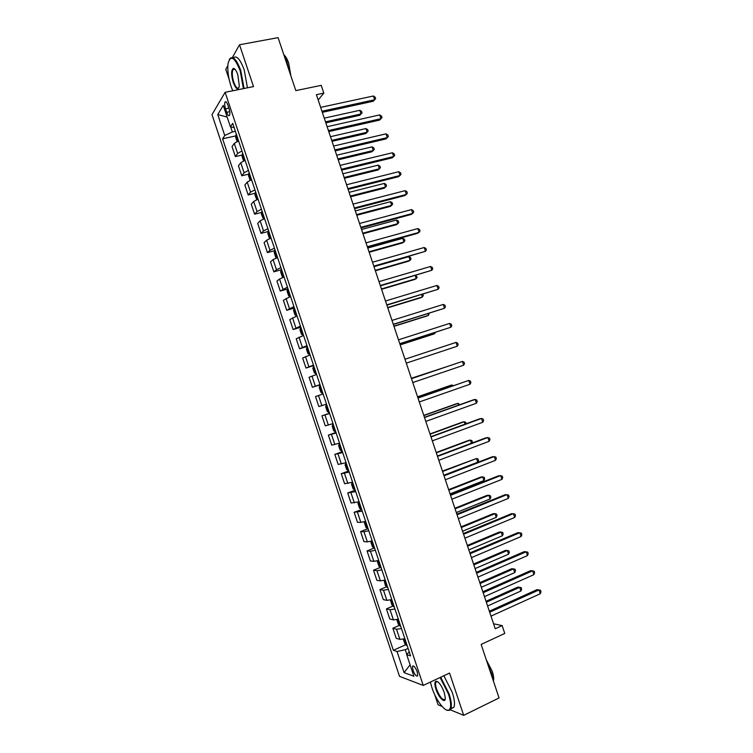 <?xml version="1.0" encoding="UTF-8"?>
<svg xmlns="http://www.w3.org/2000/svg" width="753" height="753" viewBox="0 0 753 753"><rect width="100%" height="100%" fill="white"/><g stroke="black" fill="none" stroke-linecap="round" stroke-linejoin="round"><path stroke-width="1.13" d="M234.465 68.796L234.418 69.295M417.218 671.808C415.279 667.073 413.708 665.247 412.503 666.339L413.002 670.302C414.931 675.027 416.503 676.853 417.717 675.77L417.218 671.808M434.65 694.511L438.086 704.78L442.077 706.436M211.998 114.625L399.523 676.354L423.242 685.437L225.128 92.308L211.998 114.625M227.83 65.643L225.778 69.314L229.11 79.272M450.209 709.787L463.688 715.35L499.06 697.946L481.148 644.417L504.764 633.442L502.129 625.592L493.554 623.785M225.128 92.308L253.507 86.586L239.52 44.756L232.376 57.529M239.52 44.756L278.092 37.65L295.825 90.614L321.22 85.362L323.818 93.137L316.411 94.69L495.229 628.774L502.129 625.592M225.542 108.818L226.709 112.319C227.83 115.322 228.79 116.31 229.59 115.294C230.126 113.807 229.938 111.566 229.044 108.573L227.858 105.043C226.738 102.05 225.787 101.062 224.996 102.069C224.46 103.575 224.639 105.825 225.542 108.818L228.893 108.121M230.663 126.89L232.357 131.954L224.752 135.512L222.587 138.806L393.358 650.291L405.763 644.709M224.752 135.512L217.758 114.56L223.264 105.42L230.418 126.843L234.145 127.586M409.256 651.9L406.686 654.639L410.601 655.919L232.724 123.332L230.418 126.843M406.686 654.639L413.905 676.269L404.088 672.636L397.029 651.496L393.358 650.291M463.688 715.35L449.55 673.06L423.242 685.437M318.18 99.98L323.818 93.137M235.378 131.295L232.357 131.954M408.088 648.408L405.255 649.688L406.846 654.461M222.587 138.806L235.783 135.907M238.579 140.867L234.277 143.39L232.046 146.609L235.369 156.586L242.221 155.033M404.869 638.77L399.918 639.401L396.229 638.318L392.868 628.256L399.363 625.385M398.328 619.182L393.405 619.888L389.772 618.966L386.411 608.904L392.972 606.08M391.786 599.595L386.882 600.376L383.315 599.623L379.954 589.571L386.59 586.766M385.244 580.017L380.369 580.874L376.858 580.29L373.497 570.237L380.209 567.47M378.712 560.439L373.865 561.371L370.401 560.966L367.04 550.914L373.836 548.175M372.18 540.88L367.351 541.887L363.953 541.642L360.593 531.599L367.473 528.888M365.647 521.321L360.847 522.394L357.496 522.328L354.145 512.285L361.722 509.583M359.115 501.762L351.049 503.023L347.698 492.98L355.087 490.203M352.583 482.221L344.61 483.718L341.26 473.684L348.808 470.907M346.06 462.681L338.163 464.422L334.812 454.398L342.38 451.678M339.537 443.15L331.725 445.136L328.374 435.112L335.96 432.448M333.014 423.619L325.287 425.85L321.936 415.825L329.541 413.228M326.491 404.107L318.848 406.582L315.507 396.558L323.103 393.96M319.978 384.595L312.41 387.306L320.044 384.802M312.41 387.306L309.069 377.291L316.589 374.448M313.464 365.083L305.982 368.048L313.634 365.6M305.982 368.048L302.64 358.033L310.076 354.945M306.951 345.589L299.553 348.79L307.224 346.399M299.553 348.79L296.211 338.784L303.563 335.452M300.438 326.096L293.124 329.541L300.814 327.216M293.124 329.541L289.783 319.536L297.059 315.959M293.934 306.612L286.695 310.302L294.357 308.043M286.695 310.302L283.363 300.296L290.554 296.484M287.43 287.128L280.276 291.063L287.448 289.011L287.072 291.147L288.615 295.778L290.009 296.673L287.448 289.011L287.947 288.681M280.276 291.063L276.935 281.067L279.57 279.015L284.05 277M280.925 267.663L276.464 269.706L273.857 271.833L280.963 269.856M273.857 271.833L270.515 261.837L273.094 259.625L277.546 257.535M274.421 248.198L269.988 250.316L267.437 252.613L274.497 250.711M267.437 252.613L264.096 242.617L266.618 240.235L271.042 238.07M267.927 228.733L263.512 230.926L261.018 233.392L268.03 231.566M261.018 233.392L257.686 223.406L260.143 220.855L264.548 218.615M261.432 209.287L257.037 211.546L254.608 214.181L261.573 212.421M254.608 214.181L251.267 204.195L253.676 201.475L258.053 199.168M254.938 189.841L250.57 192.175L248.189 194.98L255.116 193.286M248.189 194.98L244.857 184.993L247.21 182.104L251.558 179.732M248.443 170.394L244.104 172.814L241.779 175.778L248.669 174.159M241.779 175.778L238.447 165.801L240.744 162.742L245.064 160.295M241.948 150.967L237.637 153.452L235.369 156.586M329.626 413.472L321.936 415.825M336.149 432.994L328.374 435.112M342.671 452.525L334.812 454.398M349.194 472.056L341.26 473.684M355.717 491.596L347.698 492.98M362.249 511.146L354.145 512.285M368.782 530.705L363.972 531.75L360.593 531.599M375.314 550.264L370.476 551.234L367.04 550.914M381.846 569.833L376.989 570.736L373.497 570.237M388.388 589.411L383.503 590.23L379.954 589.571M394.93 608.989L390.016 609.742L386.411 608.904M401.471 628.586L396.53 629.254L392.868 628.256M397.029 651.496L405.255 649.688M227.171 117.101L217.758 114.56M404.088 672.636L410.084 664.824M322.322 112.338L373.243 101.241L374.646 99.773L321.955 111.237M373.375 95.989L375.163 97.175L375.672 98.681L374.646 99.773L373.375 95.989L320.656 107.368M237.091 141.489L235.67 137.225L236.338 134.166M325.842 122.852L359.736 115.313L361.045 113.948L359.821 110.296L324.261 118.136M237.317 137.102L237.929 138.957M325.503 121.845L361.045 113.948L362.061 112.875L361.572 111.416L359.821 110.296M328.769 131.587L379.568 120.094L380.99 118.692L328.43 130.57M379.719 114.908L381.498 116.056L382.006 117.572L380.99 118.692L379.719 114.908L327.131 126.702M335.217 150.854L385.884 138.947L387.334 137.62L334.906 149.913M386.073 133.836L387.833 134.947L388.341 136.462L387.334 137.62L386.073 133.836L333.607 146.044M341.664 170.122L392.209 157.819L393.687 156.549L341.382 169.265M392.417 152.765L394.167 153.847L394.676 155.353L393.687 156.549L392.417 152.765L340.083 165.396M243.577 160.907L242.089 156.445L242.786 153.461M332.026 141.329L365.836 133.526L367.172 132.227L365.939 128.565L330.473 136.679M243.765 156.408L244.367 158.252M331.715 140.387L367.172 132.227L368.17 131.116L367.68 129.657L365.939 128.565M250.109 180.315L248.509 175.665L249.224 172.757M338.21 159.796L371.944 151.748L373.29 150.506L372.067 146.854L336.685 155.231M250.212 175.713L250.815 177.548M337.928 158.939L373.29 150.506L374.288 149.358L373.799 147.899L372.067 146.854M256.782 199.667L254.928 194.905L255.672 192.062M344.403 178.282L378.053 169.971L379.427 168.794L378.194 165.133L342.897 173.783M256.66 195.018L257.262 196.853M344.14 177.492L379.427 168.794L380.406 167.618L379.917 166.159L378.194 165.133M348.121 189.389L398.544 176.691L400.031 175.487L347.858 188.617M398.77 171.703L400.511 172.748L401.02 174.263L400.031 175.487L398.77 171.703L346.568 184.749M263.446 219.038L261.357 214.134L262.129 211.367M350.587 196.768L384.162 188.203L385.555 187.083L384.331 183.421L349.11 192.344M263.117 214.332L263.71 216.167M350.352 196.062L385.555 187.083L386.524 185.878L386.035 184.419L384.331 183.421M243.407 88.619L240.188 70.791C234.597 57.002 230.55 54.602 228.037 63.591C227.321 70.17 228.3 77.728 231.002 86.256L232.743 90.774M229.326 59.468L229.524 59.092C232.733 55.298 236.48 59.111 240.772 70.509L244.066 88.487M237.826 74.763L239.322 86.04C238.033 90.576 236.009 89.4 233.242 82.491C231.086 74.735 231.124 70.038 233.336 68.401C234.842 68.457 236.338 70.575 237.826 74.763M234.767 69.05L232.959 69.577C231.839 72.392 232.122 76.608 233.806 82.218C235.68 87.282 237.374 89.108 238.899 87.706M283.627 54.188L286.865 61.548L289.067 70.424M284.032 54.894C285.792 56.428 287.354 59.186 288.719 63.167L290.827 75.686M233.279 57.887C236.546 55.082 240.179 59.073 244.188 69.841L247.455 87.809M430.396 682.067L431.949 687.743C435.893 700.026 445.089 712.357 448.854 710.088C451.367 708.253 451.245 702.907 448.477 694.031L440.091 677.502M440.703 677.22L449.117 693.908C451.292 700.638 451.875 705.552 450.868 708.639L449.494 710.352L446.567 710.032M444.232 692.421L445.324 698.031C445.475 704.319 438.66 697.824 435.968 689.268C434.585 684.854 434.528 682.18 435.789 681.249C438.5 681.267 441.314 684.995 444.232 692.421M435.789 682.293L437.418 681.521L435.789 682.293C435.309 683.743 435.582 686.021 436.589 689.146C440.034 697.504 442.924 700.798 445.239 699.029M488.048 665.031L491.653 673.502L493.535 681.446M486.316 659.882L492.198 671.187C493.535 675.29 493.959 678.519 493.46 680.863M443.846 675.742L452.271 692.393C454.445 699.113 455.019 704.027 453.993 707.123L450.736 708.95M354.578 208.675L404.869 195.564L406.385 194.434L354.343 207.979M405.114 190.65L406.846 191.657L407.354 193.173L406.385 194.434L405.114 190.65L353.044 204.11M270.101 238.428L269.32 238.004L267.776 233.383L268.576 230.691M356.781 215.264L390.27 206.435L391.682 205.381L390.459 201.719L355.322 210.915M269.555 233.628L270.167 235.482M356.574 214.624L391.682 205.381L392.652 204.138L392.162 202.679L390.459 201.719M361.035 227.961L411.204 214.454L412.738 213.391L360.828 227.35M411.467 209.598L413.19 210.576L413.698 212.082L412.738 213.391L411.467 209.598L359.529 223.481M276.746 257.827L275.749 257.253L274.214 252.631L275.033 250.015M362.974 233.759L396.389 224.676L397.819 223.688L396.596 220.027L361.544 229.486M276.012 252.952L276.615 254.806M362.786 233.204L397.819 223.688L398.77 222.417L398.281 220.949L396.596 220.027M367.492 247.248L417.539 233.336L419.101 232.348L367.313 246.73M417.83 228.554L419.534 229.496L420.042 231.011L419.101 232.348L417.83 228.554L366.014 242.852M283.382 277.245L282.187 276.511L280.643 271.889L281.49 269.339M369.168 252.264L402.497 242.927L403.956 241.995L402.733 238.334L367.765 248.066M282.394 272.351L283.072 274.139M369.008 251.784L403.956 241.995L404.898 240.687L404.408 239.228L402.733 238.334M373.959 266.553L425.454 251.304L373.808 266.11M424.184 247.511L425.887 248.424L426.396 249.94L425.454 251.304L424.184 247.511L372.509 262.232M375.371 270.779L408.615 261.178L410.093 260.312L408.87 256.651L373.987 266.656M288.926 291.618L289.529 293.482M375.229 270.374L410.093 260.312L411.025 258.976L410.536 257.507L408.87 256.651M380.416 285.858L431.817 270.28L380.293 285.5M430.547 266.487L432.231 267.362L432.74 268.877L431.817 270.28L430.547 266.487L379.004 281.622M294.404 308.024L293.51 310.424L295.054 315.046L296.993 315.761M296.494 316.015L297.021 315.855M381.573 289.293L414.734 279.438L416.24 278.638L415.214 275.57M295.392 310.961L295.995 312.824M381.46 288.964L416.24 278.638L417.153 277.264L415.844 275.391M386.882 305.172L438.18 289.256L386.788 304.899M436.909 285.462L438.585 286.3L439.093 287.815L438.18 289.256L436.909 285.462L385.489 301.012M300.871 327.376L299.948 329.692L301.492 334.323L303.45 335.113M302.951 335.349L303.478 335.189M387.767 307.817L420.861 297.708L422.377 296.964L421.586 294.602M301.849 330.313L302.461 332.177M387.682 307.563L422.377 296.964L423.29 295.562L422.838 294.225M393.348 324.496L444.543 308.241L393.292 324.298M443.272 304.438L444.938 305.247L445.447 306.763L444.543 308.241L443.272 304.438L391.993 320.42M307.337 346.728L306.386 348.978L307.93 353.609L309.916 354.475M309.408 354.691L309.935 354.522M393.979 326.35L426.979 315.978L428.523 315.3L427.968 313.643M308.316 349.674L308.918 351.529M393.913 326.171L428.523 315.3L429.219 313.248M399.824 343.82L450.915 327.226L399.787 343.707M449.635 323.423L451.292 324.195L451.8 325.72L450.915 327.226L449.635 323.423L398.488 339.819M313.803 366.09L312.834 368.264L314.377 372.895L316.392 373.836M315.874 374.034L316.401 373.865M400.182 344.883L433.107 334.257L434.669 333.635L434.349 332.685M314.782 369.036L315.394 370.9M400.144 344.78L434.669 333.635L435.46 332.327M456.007 342.417L457.655 343.161L458.163 344.676L457.278 346.22L406.291 363.125L457.278 346.22L456.007 342.417L404.982 359.237M322.331 393.386L320.825 392.2L319.272 387.56L319.733 385.696L322.293 393.358M319.733 385.696L320.27 385.461M321.249 388.407L321.86 390.27M411.486 378.655L462.38 361.421L463.65 365.224L412.785 382.543M411.477 378.618L462.38 361.421L464.008 362.127L464.516 363.643L463.65 365.224M326.209 405.01L325.72 406.865L327.263 411.496L329.334 412.588M445.842 366.984L411.354 378.26M328.76 412.719L326.2 405.048M327.724 407.787L328.327 409.641M446.209 366.862L411.364 378.298M417.99 398.083L468.752 380.425L470.023 384.228L419.299 401.97M417.953 397.97L468.752 380.425L470.371 381.093L470.879 382.618L470.023 384.228M333.202 424.184L332.167 426.179L333.72 430.81L335.8 431.977M332.675 424.372L333.212 424.221M452.233 386.044L451.894 385.018L450.266 385.461L417.567 396.822M334.2 427.167L334.803 429.031M453.419 385.63L451.894 385.018L417.604 396.925M424.504 417.52L475.124 399.438L476.404 403.241L425.803 421.407M424.428 417.322L473.364 399.852L475.124 399.438L476.734 400.078L477.242 401.594L476.404 403.241M339.669 443.555L338.624 445.494L340.168 450.125L342.276 451.367M339.151 443.743L339.688 443.611M458.624 405.114L458.04 403.382L456.403 403.759L423.779 415.374M341.702 451.461L339.132 443.781M340.676 446.557L341.278 448.421M459.857 404.672L458.04 403.382L423.845 415.562M431.008 436.966L481.506 418.461L482.777 422.264L432.307 440.853M430.914 436.674L479.717 418.8L481.506 418.461L483.106 419.063L483.614 420.579L482.777 422.264M346.145 462.926L345.072 464.808L346.625 469.448L348.761 470.766M345.618 463.114L346.164 463.001M465.015 424.184L464.196 421.746L462.54 422.066L430.001 433.944M347.152 465.956L347.764 467.82M466.248 423.732L465.778 422.32L464.196 421.746L430.085 434.208M437.521 456.412L487.888 437.484L489.158 441.296L438.82 460.299M437.399 456.036L486.08 437.757L489.469 438.048L489.977 439.573L489.158 441.296M352.611 482.306L351.529 484.141L353.082 488.782L355.237 490.165M352.093 482.504L352.649 482.409M471.416 443.263L470.361 440.119L468.667 440.373L436.213 452.515M353.637 485.356L354.239 487.219M471.952 443.065L472.413 442.133L471.924 440.665L470.361 440.119L436.326 452.854M444.035 475.868L494.269 456.516L495.54 460.328L445.334 479.755M443.884 475.407L492.434 456.723L495.841 457.052L496.349 458.568L495.54 460.328M358.55 501.94L357.986 503.475L359.539 508.115L361.12 509.612L358.56 501.94M443.828 475.237L477.75 462.182L476.517 458.502L442.435 471.086M360.113 504.764L360.725 506.628M477.75 462.182L478.56 460.478L478.07 459.01L476.517 458.502L442.576 471.5M450.548 495.323L500.651 475.557L501.931 479.369L451.856 499.22M450.369 494.787L498.797 475.698L502.213 476.056L502.722 477.571L501.931 479.369M364.951 521.528L364.443 522.817L365.996 527.458L368.208 529.001M450.068 493.893L483.915 480.565L482.682 476.884L480.951 477.016L448.656 489.666M366.598 524.182L367.21 526.046M483.915 480.565L484.716 478.833L484.217 477.364L482.682 476.884L448.826 490.165M457.071 514.788L507.033 494.599L508.313 498.411L458.37 518.685M456.864 514.177L505.159 494.674L508.586 495.06L509.094 496.585L508.313 498.411M371.342 541.125L370.909 542.16L372.462 546.81L374.693 548.429M456.318 512.558L490.081 498.957L488.848 495.276L487.097 495.342L454.878 508.256M373.093 543.61L373.695 545.473M490.081 498.957L490.871 497.196L490.372 495.728L488.848 495.276L455.066 508.83M463.584 534.263L513.424 513.65L514.704 517.462L464.893 538.16M463.349 533.566L511.522 513.659L514.967 514.083L515.476 515.598L514.704 517.462M377.724 560.731L377.366 561.522L378.919 566.162L381.187 567.856M462.568 531.232L496.246 517.358L495.013 513.678L493.234 513.678L461.109 526.855M379.578 563.037L380.19 564.901M496.246 517.358L497.018 515.56L496.528 514.092L495.013 513.678L461.325 527.495M470.107 553.747L519.815 532.71L521.095 536.522L471.416 557.644M469.844 552.956L517.895 532.644L521.34 533.105L521.857 534.621L521.095 536.522M384.096 580.347L385.385 585.523L387.682 587.293M468.827 549.916L502.411 535.76L501.178 532.079L499.38 532.023L467.331 545.454M386.073 582.474L386.675 584.337M502.411 535.76L503.183 533.933L502.684 532.465L501.178 532.079L467.575 546.179M476.63 573.231L526.206 551.77L527.486 555.592L477.939 577.127M476.338 572.365L524.257 551.638L527.721 552.128L528.23 553.653L527.486 555.592M390.449 599.962L391.861 604.894L394.177 606.739M475.087 568.6L508.586 554.17L507.343 550.49L505.536 550.368L473.562 564.063M392.567 601.92L393.17 603.784M508.586 554.17L509.339 552.307L508.849 550.838L507.343 550.49L473.835 564.863M483.162 592.724L532.597 570.84L533.877 574.661L484.471 596.63M482.842 591.773L530.63 570.642L534.103 571.169L534.621 572.694L533.877 574.661M396.793 619.587L398.328 624.275L400.671 626.195M481.336 587.293L514.751 572.591L513.518 568.91L511.682 568.722L479.793 582.671M399.062 621.366L399.664 623.23M514.751 572.591L515.504 570.689L515.005 569.221L513.518 568.91L480.085 583.547M489.685 612.227L538.997 589.919L540.278 593.74L490.994 616.133M489.346 611.191L537.002 589.655L540.494 590.211L541.002 591.736L540.278 593.74M403.307 639.175L404.803 643.655L407.166 645.65M487.596 605.986L520.925 591.011L519.692 587.331L517.838 587.076L486.033 601.289M405.556 640.822L406.168 642.685M520.925 591.011L521.66 589.081L521.17 587.613L519.692 587.331L486.344 602.249M237.637 153.452L234.277 143.39M244.104 172.814L240.744 162.742M250.57 192.175L247.21 182.104M257.037 211.546L253.676 201.475M263.512 230.926L260.143 220.855M269.988 250.316L266.618 240.235M276.464 269.706L273.094 259.625M282.94 289.105L279.57 279.015M289.416 308.504L286.046 298.414M295.901 327.922L292.531 317.822M302.386 347.34L299.016 337.24M308.871 366.758L305.502 356.658M315.366 386.195L311.987 376.086M321.851 405.632L318.481 395.523M328.346 425.078L324.967 414.959M334.84 444.524L331.461 434.415M341.335 463.989L337.956 453.871M347.839 483.445L344.46 473.326M354.343 502.919L350.964 492.791M360.847 522.394L357.468 512.266M367.351 541.887L363.972 531.75M373.865 561.371L370.476 551.234M380.369 580.874L376.989 570.736M386.882 600.376L383.503 590.23M393.405 619.888L390.016 609.742M399.918 639.401L396.53 629.254M229.769 111.679L226.709 112.319M235.896 134.665L238.033 141.075M242.334 153.932L244.527 160.502M248.772 173.218L251.013 179.939M255.211 192.495L257.507 199.376M261.649 211.791L264.002 218.822M268.096 231.086L270.496 238.277M274.544 250.391L277 257.733M280.991 269.696L283.495 277.198M293.896 308.335L296.456 315.996M300.353 327.668L302.913 335.32M306.81 347.001L309.37 354.663M313.276 366.344L315.827 374.006M332.666 424.419L335.226 432.081M345.608 463.161L348.168 470.832M352.084 482.541L354.644 490.222M365.083 521.49L367.596 529.011M371.615 541.049L374.081 548.41M378.157 560.609L380.566 567.828M384.689 580.177L387.051 587.246M391.231 599.755L393.537 606.664M397.772 619.342L400.022 626.101M404.314 638.93L406.516 645.537M413.444 665.916L412.503 666.339M226.088 101.843L224.996 102.069M232.959 69.577L234.917 69.201M233.91 68.824L233.336 68.401M453.993 707.123L450.868 708.639M436.42 681.512L435.789 681.249M448.854 710.088L449.494 710.352"/></g></svg>
